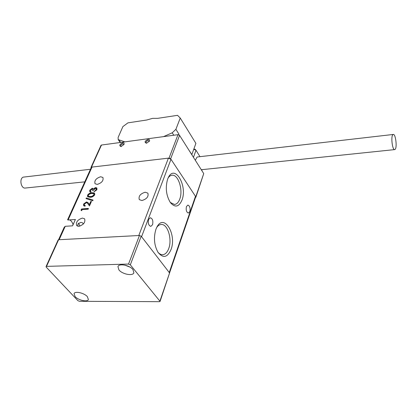 <?xml version="1.0" encoding="UTF-8"?>
<svg xmlns="http://www.w3.org/2000/svg" width="417" height="417" viewBox="0 0 417 417"><rect width="100%" height="100%" fill="white"/><g stroke="black" fill="none" stroke-linecap="round" stroke-linejoin="round"><path stroke-width="0.63" d="M395.17 149.312L394.644 149.604C392.371 150.094 390.734 136.541 392.856 134.707L393.351 134.446C395.629 134.008 397.25 147.342 395.17 149.312M393.262 134.456L197.736 156.928L196.96 157.193L195.323 160.284M25.38 188.036L25.223 188.051C21.006 188.672 19.109 178.778 23.143 177.147L90.484 169.255M124.891 141.863L118.178 139.586L118.131 137.422L122.89 126.601L127.941 122.859L146.763 120.002L152.549 118.36L157.715 118.339L177.538 115.327L180.248 118.047L175.891 129.322L178.961 134.175L178.737 134.754M180.248 118.047L195.896 143.359L191.794 154.702M163.521 136.63L172.226 132.804L175.891 129.322M188.88 150.089L191.846 154.566M178.695 134.738L178.961 134.175M199.998 156.667L195.995 150.25L193.457 157.329M194.937 149.145L193.764 149.255L195.995 150.25L194.937 149.145M201.797 170.527L202.104 169.641M121.071 146.57L121.055 146.576C118.928 145.663 119.476 144.402 122.707 142.802C123.927 142.744 124.36 143.276 123.995 144.402L121.071 146.57M123.839 144.709L122.817 143.787C120.675 144.741 120.159 145.653 121.274 146.539M146.492 143.224L146.471 143.224C144.204 142.301 144.735 141.019 148.066 139.382C149.406 139.325 149.859 139.909 149.427 141.128L146.492 143.224M149.26 141.431L148.181 140.388C145.955 141.368 145.455 142.306 146.669 143.193M90.995 167.42L101.008 145.33L101.482 145.038L91.469 167.139L90.995 167.42L91.078 167.936M195.453 197.554L195.865 197.236L195.776 196.751L170.657 158.788L169.041 158.079L177.991 134.67L101.482 145.038M177.991 134.67L179.571 135.363L170.657 158.788M195.776 196.751L203.736 173.597L179.571 135.363M203.736 173.597L195.865 197.236M169.041 158.079L91.469 167.139M132.96 269.585C129.666 265.212 118.965 263.111 117.943 266.609L118.923 269.914C122.275 274.24 132.825 276.304 133.883 272.807L132.96 269.585M87.351 296.628C84.166 292.911 74.883 290.858 74.049 293.662L75.133 296.628C78.365 300.308 87.523 302.335 88.388 299.531L87.351 296.628M46.245 267.135L77.864 300.636L79.444 301.303L159.44 301.673L160.086 301.402L130.318 264.826L128.535 264.06L46.527 266.374L46.047 266.588L46.245 267.135M159.956 300.965L169.583 272.963L141.196 236.23L130.318 264.826M128.535 264.06L139.455 235.485L58.589 239.744L46.527 266.374M139.455 235.485L141.196 236.23M169.583 272.963L160.086 301.402M46.047 266.588L58.109 239.978L58.589 239.744M79.918 226.144L78.542 223.178M77.843 226.285L77.864 224.07L80.601 222.433C82.034 222.37 82.936 222.902 83.306 224.033M170.261 202.422L174.395 204.46C176.704 204.267 178.492 202.48 179.758 199.091C183.303 190.162 178.367 174.421 172.143 175.223C170.605 175.333 169.255 176.255 168.098 178.007M181.989 200.061C187.65 185.919 175.025 164.001 168.426 177.334L167.655 179.06C165.205 187.561 166.112 195.401 170.376 202.584C175.051 207.89 178.924 207.051 181.989 200.061M157.861 252.108C159.304 253.844 160.853 254.714 162.505 254.724C165.184 254.558 167.264 252.488 168.744 248.511C172.346 239.186 167.686 223.872 161.29 224.476C159.549 224.544 158.007 225.566 156.662 227.536M171.043 249.502C176.944 234.463 164.131 213.118 156.98 226.931L155.937 229.23C153.456 237.528 154.139 245.222 157.991 252.306C163.094 258.556 167.446 257.623 171.043 249.502M100.627 176.756L102.91 177.454C103.682 180.592 101.8 182.912 97.26 184.408L95.019 183.715C94.232 180.587 96.098 178.267 100.627 176.756M186.435 206.577L187.885 205.086C189.813 205.925 190.465 208.083 189.839 211.56L188.385 213.071C186.456 212.227 185.805 210.064 186.435 206.577M82.441 218.086L84.625 218.81C85.574 222.282 83.629 224.794 78.803 226.348L76.655 225.633C75.696 222.167 77.625 219.65 82.441 218.086M148.608 219.394L150.349 217.731C152.58 218.623 153.32 220.953 152.565 224.706L150.808 226.395C148.577 225.493 147.842 223.163 148.608 219.394M141.931 200.525C146.805 199.034 148.786 196.569 147.863 193.128L145.184 192.232C140.315 193.733 138.355 196.204 139.294 199.639L141.931 200.525M68.086 220.004L67.59 219.79L91.266 167.525L92.027 167.071L68.086 220.004L75.399 219.488L72.568 225.832L65.229 226.306L59.167 239.712L138.788 235.522L168.405 158.158L170.986 159.284L141.572 236.715L169.245 272.525L195.479 196.303L170.986 159.284M58.557 239.744L64.182 227.322L65.229 226.306M92.584 189.047L92.162 188.948L90.536 190.345L90.468 191.226M90.849 191.45L90.588 192.028L89.749 191.643L89.723 190.267L92.303 188.213L93.351 188.833L95.608 187.572L96.801 187.958L96.807 189.605L93.851 191.961L96.113 189.662L96.129 188.38L95.41 188.15L93.1 190.277L92.412 190.345L92.522 188.948L92.042 188.792L90.416 190.194L90.411 191.174L90.969 191.601L90.713 192.185L89.796 191.695M96.88 188.067L96.926 189.756L93.851 191.961M96.202 188.489L95.529 188.302L93.226 190.433L92.412 190.345M94.623 193.29L94.732 194.775C93.549 196.464 92.037 197.304 90.197 197.293L87.591 196.725M92.027 167.071L168.405 158.158M82.123 209.678L81.664 210.71L81.018 210.22L81.565 208.98L88.378 208.437L88.237 209.198L81.993 209.527L81.664 210.71M87.487 203.168L86.387 202.662L84.38 204.215L84.323 205.247M88.107 202.777L89.405 204.559L90.76 201.474L91.459 201.411L89.473 205.941L87.346 202.996L86.262 202.511L84.255 204.064L84.265 205.19L85.256 205.628L84.995 206.227L83.666 205.732M91.459 201.411L89.473 205.941M92.845 200.801L86.027 198.581L86.298 197.96L92.996 200.019L92.845 200.801L86.027 198.581M69.634 219.895C71.244 220.682 72.386 222.292 73.064 224.721M169.432 273.244L169.245 272.525M195.479 196.303L195.62 197.069L169.547 272.916M81.534 210.559L81.018 210.22M88.378 208.437L88.237 209.198M88.112 209.042L81.993 209.527M85.131 205.477L84.87 206.071L83.624 205.69L83.572 204.09L86.47 201.922L87.935 202.568L89.4 204.57M92.996 200.019L92.725 200.65M94.607 194.619C93.424 196.313 91.912 197.152 90.077 197.137L87.549 196.678L87.497 195.271C88.675 193.577 90.187 192.717 92.037 192.696L94.544 193.18L94.732 194.775M90.333 196.548C91.756 196.595 92.949 195.964 93.919 194.666L93.872 193.66L93.372 193.368L91.511 193.306L89.546 193.874L88.336 194.932L88.248 196.214L90.333 196.548M88.195 195.187L88.3 196.266M93.94 193.759L91.902 193.431L90.531 193.681L89.118 194.379L88.315 195.344M172.226 132.804L173.78 135.238M119.033 140.133L120.669 142.437M125.001 265.165L129.624 266.937M394.644 149.604L201.291 169.729M84.776 181.854L25.223 188.051M118.178 139.586L120.247 142.494M129.776 267.021L124.834 265.129M171.783 175.26L172.143 175.223M160.988 224.497L161.29 224.476"/></g></svg>
